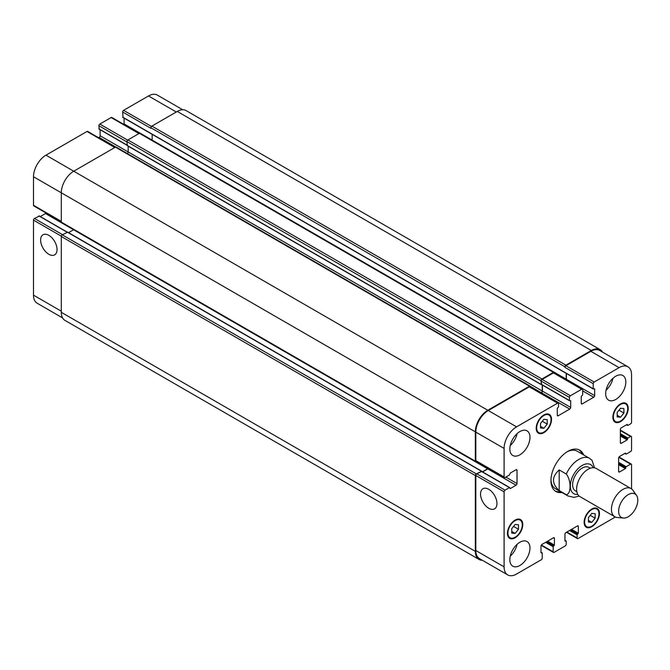 <?xml version="1.0" encoding="UTF-8"?>
<svg xmlns="http://www.w3.org/2000/svg" width="670" height="670" viewBox="0 0 670 670"><rect width="100%" height="100%" fill="white"/><g stroke="black" fill="none" stroke-linecap="round" stroke-linejoin="round"><path stroke-width="1" d="M559.199 469.93L566.292 474.025C571.326 480.398 571.326 494.117 566.292 494.669L559.199 490.574L559.199 469.93C551.603 476.814 551.603 483.698 559.199 490.574M594.499 467.819L592.029 460.307L589.592 458.372A21.683 12.521 120 0 0 578.754 459.444A21.683 12.521 120 0 0 566.292 474.025M578.964 449.788A23.852 13.777 -60 0 1 582.104 454.051M560.422 491.613A23.852 13.777 -60 0 1 555.154 491.018M561.954 492.5A23.852 13.777 -60 0 1 555.899 491.504A23.852 13.777 -60 0 1 552.239 472.392A23.852 13.777 -60 0 1 567.825 451.371A23.852 13.777 -60 0 1 579.751 450.19A23.852 13.777 -60 0 1 583.637 454.93M567.038 451.84A21.683 12.521 -60 0 1 577.138 451.178L589.592 458.372M566.292 494.669A21.683 12.521 120 0 0 567.909 495.934L555.447 488.74A21.683 12.521 -60 0 1 550.975 479.67M590.379 468.221L588.98 467.409A13.551 7.822 120 0 0 582.205 468.079A13.551 7.822 120 0 0 573.344 480.022A13.551 7.822 120 0 0 575.421 490.884L576.828 491.696M636.5 495.373L632.89 490.264A16.264 9.388 120 0 0 631.073 488.581L596.233 468.464A16.264 9.388 120 0 0 588.101 469.268A16.264 9.388 120 0 0 577.473 483.606A16.264 9.388 120 0 0 579.969 496.637L614.809 516.754A16.264 9.388 120 0 0 617.179 517.483L623.402 518.061A13.551 7.822 120 0 0 634.984 509.619A13.551 7.822 120 0 0 636.5 495.373A13.551 7.822 120 0 0 628.209 494.636A13.551 7.822 120 0 0 618.954 508.178A13.551 7.822 120 0 0 623.402 518.061M631.073 488.581A16.264 9.388 120 0 0 622.941 489.385A16.264 9.388 120 0 0 612.313 503.723A16.264 9.388 120 0 0 614.809 516.754M48.835 254.282A11.608 6.7 60 0 1 41.247 244.056A11.608 6.7 60 0 1 43.031 234.751A11.608 6.7 60 0 1 54.639 241.451A11.608 6.7 60 0 1 54.639 254.86A11.608 6.7 60 0 1 48.835 254.282M488.757 508.27A11.608 6.7 60 0 1 481.169 498.036A11.608 6.7 60 0 1 482.953 488.731A11.608 6.7 60 0 1 494.56 495.44A11.608 6.7 60 0 1 494.56 508.848A11.608 6.7 60 0 1 488.757 508.27M39.254 216.142L34.455 218.462A1.357 0.779 120 0 0 33.5 220.128L33.5 295.16A17.621 10.176 120 0 0 37.151 303.225L62.553 317.898M46.046 213.001A1.357 0.779 -60 0 1 45.476 213.537L40.275 216.544M115.173 147.299L87.661 131.412A1.357 0.779 120 0 0 86.983 131.479L45.962 155.164A17.621 10.176 120 0 0 33.5 176.746L33.5 205.296A1.357 0.779 120 0 0 33.785 205.916L61.297 221.803M100.115 129.729L100.115 135.742A1.357 0.779 -60 0 1 99.152 137.4L98.591 137.727M139.327 133.355L111.815 117.468A1.357 0.779 120 0 0 111.136 117.535L99.822 124.067A1.357 0.779 120 0 0 98.867 125.726L99.252 129.042M124.076 118.104L124.076 123.9A1.357 0.779 -60 0 1 123.958 124.478M182.726 109.746L157.324 95.081A17.621 10.176 120 0 0 148.514 95.952L123.59 110.341A1.357 0.779 120 0 0 122.635 111.999L123.02 117.317M540.514 423.515L543.864 419.336L547.222 419.638L547.222 424.11L543.864 428.281L540.514 427.988L540.514 423.515M543.864 428.281L540.514 426.346M547.222 424.11L542.306 421.279M617.187 412.444L620.537 408.273L623.896 408.574L623.896 413.047L620.537 417.217L617.187 416.916L617.187 412.444M620.537 417.217L617.187 415.283M623.896 413.047L618.98 410.208M588.436 517.583L591.786 513.413L595.144 513.706L595.144 518.178L591.786 522.357L588.436 522.056L588.436 517.583M591.786 522.357L588.436 520.414M595.144 518.178L590.228 515.347M511.754 528.647L515.113 524.476L518.463 524.778L518.463 529.25L515.113 533.42L511.754 533.119L511.754 528.647M515.113 533.42L511.754 531.486M518.463 529.25L513.555 526.411M584.6 522.031A10.167 5.871 120 0 0 586.702 526.687A10.167 5.871 120 0 0 596.87 520.816A10.167 5.871 120 0 0 596.87 509.074A10.167 5.871 120 0 0 589.039 511.805A10.167 5.871 120 0 0 584.6 522.031M584.123 522.307A10.846 6.265 -60 0 1 588.855 511.394A10.846 6.265 -60 0 1 597.205 508.488A10.846 6.265 -60 0 1 597.205 521.009A10.846 6.265 -60 0 1 586.367 527.273A10.846 6.265 -60 0 1 584.123 522.307M613.351 416.891A10.167 5.871 120 0 0 615.454 421.547A10.167 5.871 120 0 0 625.621 415.676A10.167 5.871 120 0 0 625.621 403.943A10.167 5.871 120 0 0 617.79 406.665A10.167 5.871 120 0 0 613.351 416.891M612.874 417.175A10.846 6.265 -60 0 1 617.606 406.263A10.846 6.265 -60 0 1 625.964 403.357A10.846 6.265 -60 0 1 625.964 415.877A10.846 6.265 -60 0 1 615.119 422.134A10.846 6.265 -60 0 1 612.874 417.175M536.678 427.963A10.167 5.871 120 0 0 538.781 432.619A10.167 5.871 120 0 0 548.948 426.748A10.167 5.871 120 0 0 548.948 415.006A10.167 5.871 120 0 0 541.117 417.728A10.167 5.871 120 0 0 536.678 427.963M536.201 428.239A10.846 6.265 -60 0 1 540.933 417.326A10.846 6.265 -60 0 1 549.283 414.42A10.846 6.265 -60 0 1 549.283 426.941A10.846 6.265 -60 0 1 538.445 433.205A10.846 6.265 -60 0 1 536.201 428.239M507.927 533.102A10.167 5.871 120 0 0 510.029 537.75A10.167 5.871 120 0 0 520.196 531.88A10.167 5.871 120 0 0 520.196 520.146A10.167 5.871 120 0 0 512.357 522.868A10.167 5.871 120 0 0 507.927 533.102M507.441 533.379A10.846 6.265 -60 0 1 512.181 522.466A10.846 6.265 -60 0 1 520.531 519.56A10.846 6.265 -60 0 1 520.531 532.081A10.846 6.265 -60 0 1 509.694 538.337A10.846 6.265 -60 0 1 507.441 533.379M631.559 488.899L631.559 464.704A1.357 0.779 120 0 0 631.282 464.084A1.357 0.779 120 0 0 630.604 464.151L626.19 466.697L625.428 468.581L619.582 471.956A1.357 0.779 -60 0 1 618.904 472.023A1.357 0.779 -60 0 1 618.619 471.404L618.619 458.121A1.357 0.779 -60 0 1 619.582 456.463L625.428 453.088L626.19 454.084L630.604 451.538A1.357 0.779 120 0 0 631.559 449.871L631.559 437.041A1.357 0.779 120 0 0 631.282 436.413A1.357 0.779 120 0 0 630.604 436.48L627.916 438.029L627.154 439.914L621.308 443.289A1.357 0.779 -60 0 1 620.629 443.356A1.357 0.779 -60 0 1 620.345 442.736L620.345 429.453A1.357 0.779 -60 0 1 621.308 427.795L627.154 424.42L627.916 425.416L630.604 423.867A1.357 0.779 120 0 0 631.559 422.209L631.559 374.84A17.621 10.176 120 0 0 627.916 366.775A17.621 10.176 120 0 0 619.105 367.646L594.181 382.034A1.357 0.779 120 0 0 593.226 383.692L593.226 388.784L594.659 388.843L594.659 395.593A1.357 0.779 -60 0 1 593.704 397.251L582.205 403.893A1.357 0.779 -60 0 1 581.527 403.96A1.357 0.779 -60 0 1 581.242 403.34L581.242 396.59L582.682 394.873L582.682 389.781A1.357 0.779 120 0 0 582.398 389.161A1.357 0.779 120 0 0 581.719 389.228L570.413 395.752A1.357 0.779 120 0 0 569.458 397.419L569.458 400.518L570.698 400.685L570.698 407.435A1.357 0.779 -60 0 1 569.743 409.094L558.244 415.735A1.357 0.779 -60 0 1 557.566 415.802A1.357 0.779 -60 0 1 557.281 415.182L557.281 408.432L558.529 406.824L558.529 403.725A1.357 0.779 120 0 0 558.252 403.106A1.357 0.779 120 0 0 557.574 403.173L516.553 426.857A17.621 10.176 120 0 0 504.091 448.431L504.091 476.99A1.357 0.779 120 0 0 504.368 477.609A1.357 0.779 120 0 0 505.046 477.543L509.46 474.996L510.222 473.112L516.067 469.737A1.357 0.779 -60 0 1 516.746 469.67A1.357 0.779 -60 0 1 517.031 470.29L517.031 483.572A1.357 0.779 -60 0 1 516.067 485.231L510.222 488.606L509.46 487.609L505.046 490.155A1.357 0.779 120 0 0 504.091 491.822L504.091 566.854A17.621 10.176 120 0 0 507.743 574.919A17.621 10.176 120 0 0 516.553 574.048L541.276 559.768A1.357 0.779 120 0 0 542.239 558.11L542.239 553.018L540.992 552.851L540.992 546.1A1.357 0.779 -60 0 1 541.946 544.442L553.445 537.801A1.357 0.779 -60 0 1 554.124 537.734A1.357 0.779 -60 0 1 554.408 538.353L554.408 545.104L553.16 546.712L553.16 551.804A1.357 0.779 120 0 0 553.445 552.423A1.357 0.779 120 0 0 554.124 552.356L565.237 545.933A1.357 0.779 120 0 0 566.2 544.274L566.2 541.176L564.952 541.008L564.952 534.258A1.357 0.779 -60 0 1 565.907 532.6L577.406 525.958A1.357 0.779 -60 0 1 578.084 525.891A1.357 0.779 -60 0 1 578.369 526.511L578.369 533.261L577.121 534.869L577.121 537.968A1.357 0.779 120 0 0 577.406 538.588A1.357 0.779 120 0 0 578.084 538.521L615.328 517.014M605.68 393.65A14.229 8.216 -60 0 1 611.894 379.329A14.229 8.216 -60 0 1 622.865 375.518A14.229 8.216 -60 0 1 622.865 391.95A14.229 8.216 -60 0 1 608.628 400.166A14.229 8.216 -60 0 1 605.68 393.65M509.837 448.992A14.229 8.216 -60 0 1 516.051 434.663A14.229 8.216 -60 0 1 527.022 430.852A14.229 8.216 -60 0 1 527.022 447.284A14.229 8.216 -60 0 1 512.784 455.5A14.229 8.216 -60 0 1 509.837 448.992M509.837 559.659A14.229 8.216 -60 0 1 516.051 545.338A14.229 8.216 -60 0 1 527.022 541.528A14.229 8.216 -60 0 1 527.022 557.959A14.229 8.216 -60 0 1 512.784 566.175A14.229 8.216 -60 0 1 509.837 559.659M606.082 390.2A14.229 8.216 120 0 0 612.958 378.29M510.239 445.542A14.229 8.216 120 0 0 517.114 433.624M510.239 556.209A14.229 8.216 120 0 0 517.114 544.3M507.743 574.919L479.469 558.596A17.621 10.176 -60 0 1 475.817 550.531L475.817 475.491A1.357 0.779 -60 0 1 476.772 473.832L481.571 471.512M591.308 350.494L177.265 111.446A17.621 10.176 120 0 1 186.076 110.575L600.119 349.623A17.621 10.176 -60 0 0 591.308 350.494L565.907 365.158A1.357 0.779 -60 0 0 564.952 366.817L564.952 367.369A1.357 0.779 -60 0 1 565.907 365.711L590.831 351.323A17.621 10.176 -60 0 1 599.642 350.452L627.916 366.775M566.276 379.848A1.357 0.779 120 0 0 566.385 379.27L566.385 373.475M541.561 384.413L541.184 381.096A1.357 0.779 -60 0 1 542.139 379.429L553.445 372.905A1.357 0.779 -60 0 1 554.124 372.838L582.398 389.161M540.908 393.089L541.469 392.771A1.357 0.779 120 0 0 542.424 391.113L542.424 385.091M504.368 477.609L476.094 461.287A1.357 0.779 -60 0 1 475.817 460.667L475.817 432.108A17.621 10.176 -60 0 1 488.279 410.534L529.3 386.85A1.357 0.779 -60 0 1 529.978 386.783L558.252 403.106M482.584 471.915L487.794 468.908A1.357 0.779 120 0 0 488.363 468.364M482.333 560.254A17.621 10.176 -60 0 1 478.983 559.425A17.621 10.176 -60 0 1 475.34 551.36L475.34 475.549A1.357 0.779 -60 0 1 476.295 473.891L481.571 471.328M482.4 471.806L487.601 468.799A1.357 0.779 120 0 0 488.17 468.255M476.571 461.555L476.295 461.714A1.357 0.779 -60 0 1 475.616 461.781A1.357 0.779 -60 0 1 475.34 461.161L475.34 431.832A17.621 10.176 -60 0 1 487.794 410.258L529.493 386.18A1.357 0.779 -60 0 1 530.163 386.113A1.357 0.779 -60 0 1 530.447 386.741L530.447 387.051M541.402 384.505L540.992 380.652A1.357 0.779 -60 0 1 541.946 378.994L553.445 372.353A1.357 0.779 -60 0 1 554.124 372.286A1.357 0.779 -60 0 1 554.408 372.905L554.408 372.997M540.715 392.98L541.276 392.662A1.357 0.779 120 0 0 542.239 390.995L542.239 384.982M566.083 379.739A1.357 0.779 120 0 0 566.2 379.153L566.2 373.366M600.119 349.623A17.621 10.176 -60 0 1 602.506 352.102M73.641 229.701A1.357 0.779 -60 0 1 73.566 229.751L68.549 232.649M67.528 232.247L62.251 234.843A1.357 0.779 120 0 0 61.297 236.502L61.297 312.312A17.621 10.176 120 0 0 64.94 320.377L478.983 559.425M530.163 386.113L116.128 147.073A1.357 0.779 120 0 0 115.449 147.14L73.75 171.21A17.621 10.176 120 0 0 61.297 192.792L61.297 222.113A1.357 0.779 120 0 0 61.573 222.742L475.616 461.781M128.196 146.161L128.196 151.956A1.357 0.779 -60 0 1 127.342 153.547M152.157 134.318L152.157 140.114A1.357 0.779 -60 0 1 152.149 140.206M554.124 372.286L140.08 133.238A1.357 0.779 120 0 0 139.41 133.305L127.903 139.946A1.357 0.779 120 0 0 126.948 141.605L127.334 145.482M177.265 111.446L151.864 126.111A1.357 0.779 120 0 0 150.909 127.769L150.909 128.322L122.635 111.999M593.252 467.702A16.809 9.707 120 0 0 582.205 465.424A16.809 9.707 120 0 0 570.53 483.305A16.809 9.707 120 0 0 577.816 494.435M475.817 550.531L504.091 566.854M540.992 552.298L541.854 552.8M553.445 537.801L554.408 538.353M547.599 541.176L554.408 545.104M546.837 541.62L554.023 545.774M546.36 541.896L553.546 546.05M545.589 542.34L553.16 546.712M541.377 544.995L553.16 551.804M564.952 540.456L565.815 540.958M577.406 525.958L578.369 526.511M571.56 529.333L578.369 533.261M570.798 529.777L577.984 533.931M570.321 530.054L577.506 534.208M569.55 530.498L577.121 534.869M566.87 532.047L577.121 537.968M618.812 457.342L630.604 464.151M618.619 462.325L626.19 466.697M618.619 463.213L625.813 467.358M618.619 464.653L625.428 468.581M618.619 463.766L625.813 467.911M618.619 471.404L619.582 471.956M624.951 453.364L625.813 453.858M620.345 430.559L630.604 436.48M620.345 433.657L627.916 438.029M620.345 434.545L627.539 438.699M620.345 435.986L627.154 439.914M620.345 435.098L627.539 439.252M620.345 442.736L621.308 443.289M626.676 424.696L627.539 425.199M590.831 351.323L619.105 367.646M565.907 365.711L594.181 382.034M564.952 367.369L593.226 383.692M566.385 379.27L594.659 395.593M582.682 390.886L593.704 397.251M581.242 403.34L582.205 403.893M553.445 372.905L581.719 389.228M542.139 379.429L570.413 395.752M541.184 381.096L569.458 397.419M541.184 384.195L569.458 400.518M542.424 391.113L570.698 407.435M541.469 392.771L569.743 409.094M557.281 415.182L558.244 415.735M529.3 386.85L557.574 403.173M488.279 410.534L516.553 426.857M475.817 432.108L504.091 448.431M475.817 460.667L504.091 476.99M516.067 469.737L517.031 470.29M505.817 477.099L517.031 483.572M487.794 468.908L516.067 485.231M481.186 471.286L509.46 487.609M476.772 473.832L505.046 490.155M475.817 475.491L504.091 491.822M61.297 311.207L33.5 295.16M176.311 111.999L148.514 95.952M151.47 126.437L123.59 110.341M566.2 379.153L124.076 123.9M138.924 133.581L111.136 117.535M127.652 140.131L99.822 124.067M126.948 141.939L98.867 125.726M126.948 145.038L98.867 128.824M542.239 390.995L100.115 135.742M115.801 147.015L99.152 137.4M114.771 147.526L86.983 131.479M487.794 410.258L45.962 155.164M475.34 431.832L33.5 176.746M61.297 221.343L33.5 205.296M487.601 468.799L45.476 213.537M66.95 232.13L38.868 215.916M62.545 234.676L34.455 218.462M61.33 236.192L33.5 220.128M541.276 392.662L530.38 386.364M540.992 384.304L126.948 145.256M540.992 380.652L126.948 141.605M541.946 378.994L127.903 139.946M553.445 372.353L139.41 133.305M593.226 388.784L122.635 117.091M564.952 366.817L150.909 127.769M565.907 365.158L151.864 126.111M475.34 551.36L61.297 312.312M475.34 475.549L61.297 236.502M476.295 473.891L62.251 234.843M481.186 471.069L39.136 215.891M475.34 461.161L61.297 222.113M529.493 386.18L115.449 147.14M567.909 495.934L573.997 497.366L579.207 496.102M596.87 509.074L594.985 507.986M586.702 526.687L584.818 525.598M625.621 403.943L623.736 402.854M615.454 421.547L613.569 420.459M548.948 415.006L547.063 413.918M538.781 432.619L536.896 431.522M520.196 520.146L518.312 519.057M510.029 537.75L508.145 536.662M542.122 552.767L540.992 552.114M553.445 552.423L541.176 545.338M566.083 540.933L564.952 540.271M577.406 538.588L566.468 532.273M631.282 464.084L619.013 456.999M625.922 454.109L624.792 453.456M631.282 436.413L620.345 430.106M627.648 425.442L626.517 424.788M569.567 400.76L541.293 384.438M509.728 487.584L481.454 471.261M126.948 145.222L98.976 129.067M127.057 145.507L541.1 384.547M122.744 117.342L593.335 389.036M67.41 231.996L481.454 471.044"/></g></svg>
